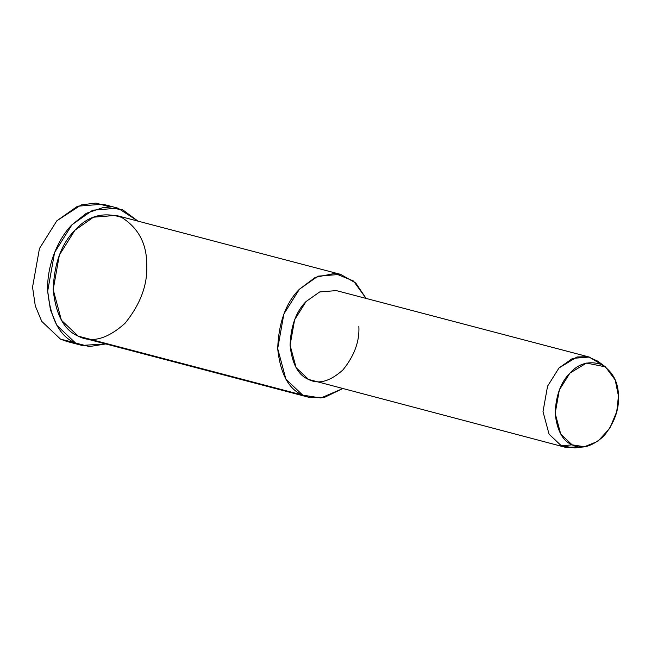 <?xml version="1.0" encoding="UTF-8"?>
<svg xmlns="http://www.w3.org/2000/svg" width="651" height="651" viewBox="0 0 651 651"><rect width="100%" height="100%" fill="white"/><g stroke="black" fill="none" stroke-linecap="round" stroke-linejoin="round"><path stroke-width="0.98" d="M74.58 342.605L60.543 339.163L41.737 321.366L35.292 305.897L32.55 287.156L39.451 248.527L56.832 220.803L81.245 204.894L95.909 203.063L110.198 206.994M605.463 366.871L597.675 361.11L587.731 356.699L577.03 356.968L558.981 367.978L547.548 386.222L543.007 411.627L549.045 434.136L561.422 445.845L572.115 444.828L560.731 434.054L555.173 413.344L559.347 389.965L569.869 373.186L586.47 363.063L605.463 366.871L615.203 379.948L618.45 395.987L616.749 411.66L609.751 428.342L597.919 441.256L584.484 446.749L572.115 444.828L561.422 445.845L574.866 447.937L584.484 446.749M572.115 444.828C581.31 449.662 591.857 446.765 603.754 436.146C614.332 423.077 619.231 409.691 618.45 395.987C618.36 382.088 612.713 371.599 601.508 364.503C589.155 360.54 578.609 363.437 569.869 373.186C560.755 382.251 555.856 395.637 555.173 413.344C556.947 430.384 562.594 440.873 572.115 444.828M579.797 446.863L565.54 447.343L561.422 445.845L549.045 434.136L543.007 411.627L547.548 386.222L558.981 367.978L572.611 358.384L589.253 357.049L601.443 364.47M589.253 357.049L336.323 290.606L319.682 291.941L306.051 301.543L294.618 319.779L290.077 345.193L296.115 367.701L308.493 379.411L565.54 447.343M340.595 274.356L116.09 215.383L93.459 217.198L74.914 230.251L59.363 255.062L53.187 289.622L61.406 320.235L78.234 336.152L302.739 395.124L320.91 397.981L342.393 388.728L324.507 397.37L308.338 397.159L302.739 395.124L285.911 379.199L277.692 348.594L283.869 314.026L299.419 289.223L317.965 276.17L340.595 274.356L355.78 283.047L366.106 298.435L353.493 281.012L334.85 273.387L315.287 277.359L299.419 289.223C285.952 302.625 278.709 322.416 277.692 348.594C280.321 373.772 288.67 389.282 302.739 395.124L78.234 336.152L83.833 338.186L308.338 397.159M358.856 326.322C359.702 341.222 354.38 355.772 342.882 369.971C329.951 381.519 318.485 384.66 308.493 379.411C298.142 375.114 292.006 363.706 290.077 345.193C290.818 325.948 296.148 311.398 306.051 301.543M117.986 208.165L102.85 204.186L77.559 206.212L56.832 220.803L39.451 248.527L32.55 287.156L35.292 305.897L41.737 321.366L60.543 339.163L89.39 346.568L105.763 343.948L81.936 345.412L75.679 343.142L56.865 325.345L50.428 309.868L47.686 291.127L54.586 252.507L71.968 224.774L92.694 210.192L117.986 208.165L138.02 221.145L122.494 209.671L104.062 207.23L86.355 213.284L71.968 224.774C59.168 237.485 46.563 264.143 47.686 291.127C50.615 319.275 59.949 336.608 75.679 343.142L60.543 339.163L66.801 341.433L81.936 345.412M78.234 336.152C64.156 330.309 55.815 314.799 53.187 289.622C54.204 263.443 61.446 243.653 74.914 230.251C87.836 215.831 103.428 211.551 121.688 217.418C138.256 227.899 146.605 243.409 146.727 263.956C147.883 284.218 140.64 304.009 125 323.319C107.423 339.016 91.832 343.297 78.234 336.152"/></g></svg>
